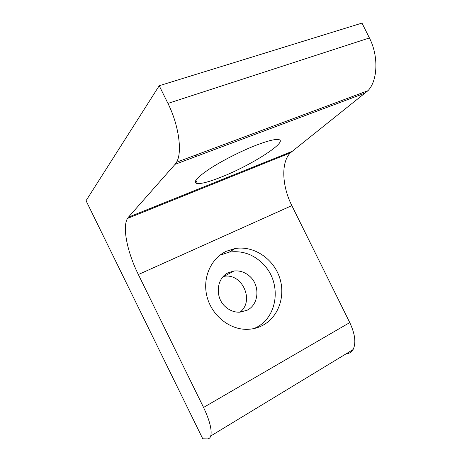 <?xml version="1.0" encoding="UTF-8"?>
<svg xmlns="http://www.w3.org/2000/svg" width="462" height="462" viewBox="0 0 462 462"><rect width="100%" height="100%" fill="white"/><g stroke="black" fill="none" stroke-linecap="round" stroke-linejoin="round"><path stroke-width="0.69" d="M221.136 177.119C209.863 181.601 201.981 183.755 197.493 183.593C192.388 182.808 196.188 178.061 208.899 169.34C221.454 161.036 241.343 150.901 256.728 144.999C266.805 141.176 273.775 139.333 277.633 139.484C291.054 139.899 251.825 165.217 221.136 177.119M195.414 155.885L197.187 154.533M254.198 328.499L256.629 327.315C277.541 316.701 281.433 284.615 265.113 266.164C255.209 254.972 243.283 250.283 229.337 252.096L219.918 255.186M226.091 307.346C230.238 310.759 234.817 312.376 239.836 312.197L247.106 310.239C259.246 304.441 260.302 284.84 249.255 275.895C244.641 272.026 239.507 270.403 233.853 271.027L228.557 272.609C216.152 277.893 214.535 298.204 226.091 307.346M226.461 251.213C210.943 258.258 202.171 277.928 207.011 296.65C211.729 315.396 229.343 329.614 246.899 329.337C252.662 329.25 258.01 327.887 262.959 325.231C279.181 316.493 286.024 294.756 279.169 276.357C272.459 257.9 253.159 245.443 235.071 248.544L226.461 251.213M223.313 276.467L224.116 276.34C242.319 272.95 254.787 300.97 240.009 312.185M365.621 92.885L175.075 164.328L176.53 162.249C182.519 152.662 178.933 125.254 167.943 103.413L369.409 37.953C378.834 56.243 377.697 80.798 367.943 90.714L290.298 152.899C280.832 162.428 282.028 186.238 291.84 205.613L349.769 322.586C355.134 334.142 356.231 343.145 353.066 349.601C351.778 351.807 349.965 353.141 347.632 353.597M291.84 205.613L138.352 274.543L203.551 407.438L349.769 322.586M369.409 37.953L361.994 23.1L159.217 85.736L86.042 200.699L202.754 438.784L207.236 438.9C208.963 438.935 210.141 437.959 210.764 435.972C212.116 430.018 209.713 420.507 203.551 407.438M167.943 103.413L159.217 85.736M175.075 164.328L128.424 217.175L291.834 151.501M138.352 274.543C127.408 252.523 122.101 227.177 127.512 218.434L128.424 217.175M195.848 180.249L197.493 183.593M233.853 271.027L224.116 276.34M210.764 435.972L353.066 349.601M176.53 162.249L367.943 90.714M229.337 252.096L235.071 248.544M127.512 218.434L290.298 152.899"/></g></svg>
